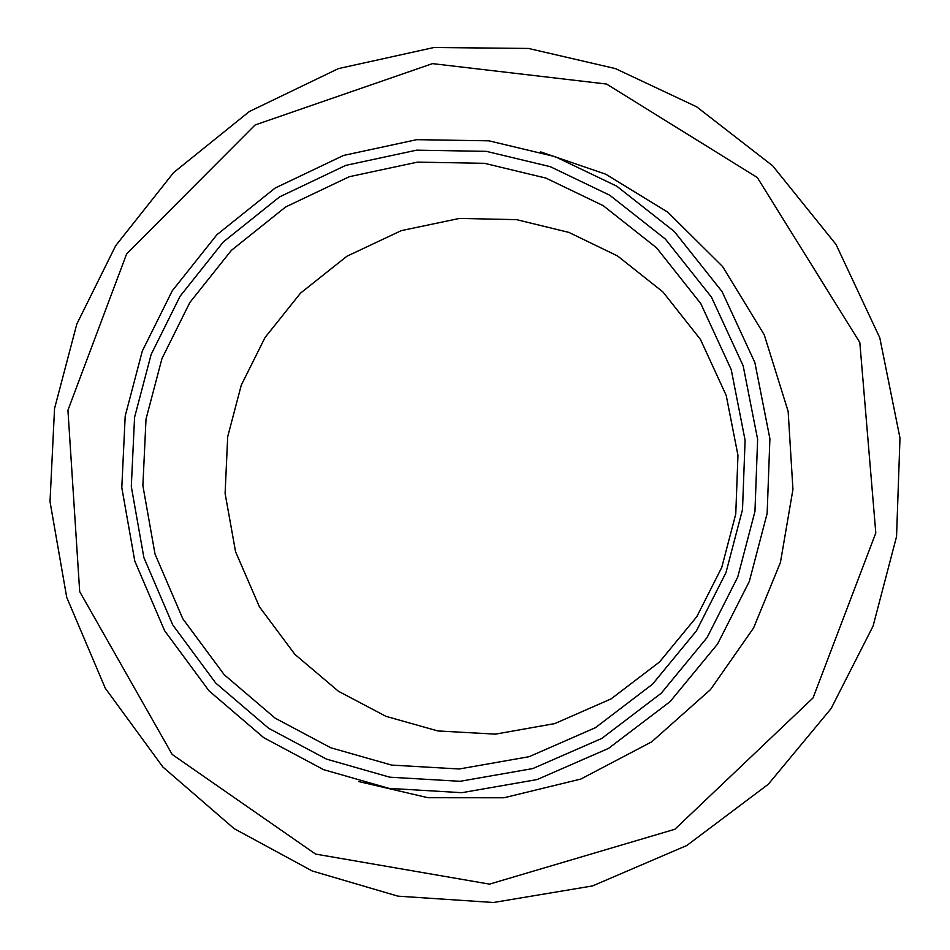 <?xml version="1.0" encoding="UTF-8"?>
<svg xmlns="http://www.w3.org/2000/svg" width="950" height="950" viewBox="0 0 950 950"><rect width="100%" height="100%" fill="white"/><g stroke="black" fill="none" stroke-linecap="round" stroke-linejoin="round"><path stroke-width="1.43" d="M312.182 870.96L397.86 896.147L493.466 902.5L592.551 885.922L686.862 845.476L768.289 784.261L831.084 708.581L873.074 626.109L896.551 536.536L899.982 438.033L879.795 337.796L836.024 244.459L772.682 165.822L696.599 106.78L615.398 68.578L528.509 48.45L433.996 47.5L338.39 68.614L249.316 111.542L173.601 172.603L115.674 245.706L76.819 324.033L54.542 408.559L50.017 501.647L66.714 597.336L105.26 688.192L162.889 767.006L234.116 828.626L312.182 870.96M315.554 854.074L172.176 754.443L79.693 591.589L67.937 410.234L126.683 253.769L255.111 124.972L432.488 63.626L606.528 84.039L757.281 177.496L859.821 342.487L875.805 532.997L813.057 697.918L674.892 829.255L489.499 884.129L315.554 854.074M555.097 156.631L616.74 186.164L674.286 231.479L722.036 291.555L754.882 362.603L769.904 438.722L767.149 513.451L749.324 581.412L717.571 644.017L670.106 701.611L608.534 748.398L537.082 779.57L461.819 792.692L389.001 788.369L323.546 769.631L263.744 737.687L209.024 690.864L164.599 630.693L134.793 561.082L121.802 487.611L125.198 416.029L142.322 351.025L172.247 290.831L216.873 234.745L275.12 188.053L343.532 155.444L416.765 139.662L488.941 140.826L555.097 156.631M326.468 759.109L268.648 728.282L215.721 683.05L172.734 624.898L143.889 557.602L131.302 486.554L134.567 417.335L151.145 354.457L180.084 296.234L223.25 242.013L279.609 196.876L345.764 165.383L416.575 150.171L486.341 151.347L550.252 166.666L609.793 195.249L665.368 239.067L711.455 297.124L743.149 365.774L757.625 439.304L754.953 511.468L737.722 577.101L707.073 637.569L661.259 693.203L601.801 738.423L532.796 768.574L460.097 781.304L389.738 777.183L326.468 759.109M330.754 747.757L275.132 718.153L224.188 674.69L182.804 618.771L155.016 554.052L142.88 485.676L146.015 419.069L161.963 358.566L189.822 302.539L231.373 250.373L285.618 206.981L349.279 176.712L417.394 162.141L484.488 163.317L545.941 178.101L603.155 205.627L656.533 247.784L700.791 303.608L731.215 369.586L745.097 440.242L742.508 509.58L725.966 572.636L696.516 630.741L652.519 684.202L595.413 727.688L529.114 756.699L459.242 768.989L391.602 765.082L330.754 747.757M385.985 716.347L338.485 691.291L294.916 654.408L259.457 606.86L235.576 551.76L225.102 493.513L227.691 436.751L241.264 385.189L265.062 337.476L300.568 293.087L346.916 256.239L401.292 230.636L459.408 218.429L516.598 219.652L568.908 232.406L617.559 255.966L662.898 291.911L700.435 339.399L726.204 395.402L737.96 455.299L735.763 514.033L721.751 567.435L696.813 616.657L659.538 661.972L611.111 698.879L554.836 723.579L495.437 734.136L437.867 730.954L385.985 716.347M358.649 781.541L427.987 797.715L503.987 797.774L580.854 779.047L651.736 741.807L710.529 689.557L753.576 627.986L780.437 562.459L792.941 489.416L788.144 411.362L764.227 334.78L722.641 266.594L667.803 212.194L605.768 174.206L540.716 151.917"/></g></svg>
